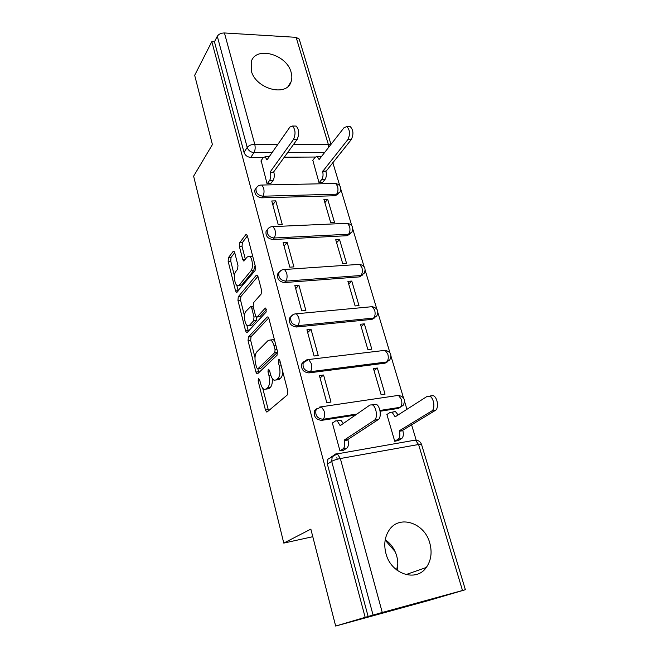 <?xml version="1.0" encoding="UTF-8"?>
<svg xmlns="http://www.w3.org/2000/svg" width="659" height="659" viewBox="0 0 659 659"><rect width="100%" height="100%" fill="white"/><g stroke="black" fill="none" stroke-linecap="round" stroke-linejoin="round"><path stroke-width="0.99" d="M258.41 378.439L258.155 381.009L265.437 410.038L266.565 411.974L267.2 411.9L287.365 394.898L287.785 391.018L279.894 360.695L279.111 359.386L278.584 359.468L278.296 362.186L279.301 366.058C280.503 371.758 280.075 375.869 278.007 378.398L276.319 379.913L274.062 380.243C272.538 379.395 271.343 377.376 270.487 374.205L269.515 370.399L268.254 369.18L267.991 371.816L268.963 375.622C270.116 381.19 269.712 385.194 267.752 387.624L266.137 389.065L264.037 389.378C262.554 388.538 261.392 386.545 260.552 383.39L259.613 379.658L258.41 378.439M256.005 188.35L254.909 189.883C254.39 194.331 256.639 196.983 261.664 197.832L335.266 195.748L338.726 193.565M267.389 229.604L266.088 231.284C265.453 235.971 267.727 238.715 272.9 239.53L347.153 235.708L350.423 233.698M279.152 272.175L277.637 273.996C276.871 278.93 279.161 281.78 284.49 282.563L359.402 276.887L362.524 275.034M291.36 316.106L289.565 318.075C288.658 323.272 290.957 326.246 296.468 327.004L372.038 319.351L374.971 317.671M304.038 361.453L301.904 363.587C300.825 369.081 303.132 372.187 308.832 372.903L385.07 363.167L387.78 361.684M380.103 411.257L398.53 408.391L401.504 406.414M385.952 553.552C390.911 574.022 416.175 582.482 426.282 567.49C431.134 560.512 432.296 552.357 429.783 543.032C424.511 522.579 398.959 514.374 388.975 530.396C384.724 537.027 383.711 544.746 385.952 553.552M397.089 570.29C398.168 565.587 398.028 560.793 396.677 555.899C394.609 548.963 390.795 543.568 385.243 539.713M251.244 70.637C255.42 88.825 286.484 97.326 291.006 81.93C292.077 78.989 292.118 75.777 291.105 72.284C286.797 54.343 255.824 45.71 251.301 61.616L251.244 70.637M234.728 252.661L233.871 251.161L233.146 251.4L228.442 257.628L228.146 261.318L235.56 290.899L236.466 292.472L255.082 270.643L255.437 266.738L247.422 235.971L246.54 234.464L245.749 234.728L239.711 242.71L239.39 246.532L242.693 259.407L243.583 260.948L247.364 256.903L249.44 256.277C252.413 257.438 253.534 268.089 250.955 270.816L239.201 285.141L237.331 285.668C234.489 284.564 233.344 274.235 235.765 271.557L237.652 269.169L237.965 265.412L234.728 252.661M462.494 590.48L418.589 444.504L340.341 458.524L382.269 612.475L465.378 589.714L428.432 600.571L335.662 626.05L310.85 529.119L283.782 543.09L193.622 176.175L212.404 144.56L194.677 75.291L211.827 41.632L365.168 617.335L373.068 615.069L331.699 461.358L332.227 456.415L335.2 454.257M335.662 626.05L365.168 617.335M248.385 337.021L248.048 340.703L255.914 372.055L256.961 373.867L257.62 373.76L277.052 355.226L277.455 351.338L268.938 318.627L267.908 316.888L267.134 317.053L248.385 337.021L251.021 336.741L250.684 340.423L255.008 357.598M245.585 330.884L237.957 300.438L238.27 296.748L256.277 275.264L257.068 275.058L258.023 276.673L261.532 290.158L261.162 294.054L253.526 302.712L253.18 306.517L255.445 315.397L256.442 317.094L257.167 316.93L265.231 308.132L265.775 308.008L266.22 311.938L247.232 332.424L246.565 332.573L245.585 330.884L248.212 330.62L246.853 325.216M315.348 157.023L284.293 157.213M263.443 157.336L250.766 157.41L254.02 152.558C250.651 152.254 248.385 150.549 247.216 147.435L217.297 36.253C218.739 34.087 221.119 32.991 224.439 32.966L296.13 37.332L299.235 39.169M416.191 440.138L411.595 424.849M406.933 409.313L404.642 401.702M403.497 397.896L391.075 356.527M389.947 352.787L377.928 312.77M376.824 309.079L365.193 270.355M364.097 266.714L352.837 229.233M351.758 225.633L340.851 189.339M339.78 185.772L332.779 162.46M211.827 41.632L214.455 41.781L217.297 36.253M331.411 456.695L331.93 456.596M382.269 612.475L373.068 615.069M387.451 414.157L386.833 414.256L394.749 441.308L398.654 440.369M332.935 422.765L332.325 422.864L339.97 450.888L344.13 449.875M323.585 375.02L319.409 375.564L326.806 402.657L330.999 402.048L323.585 375.02L320.052 377.92M377.36 368.027L373.439 368.538L381.116 394.733L385.054 394.156L377.36 368.027L374.024 370.531M311.048 329.368L306.921 329.797L314.079 356.017L318.231 355.522L311.048 329.368L307.671 332.54M364.361 323.857L360.473 324.261L367.903 349.632L371.816 349.171L364.361 323.857L361.157 326.592M301.987 363.43L303.552 362.013M298.922 285.166L294.828 285.487L301.756 310.875L305.875 310.496L298.922 285.166L295.677 288.609M351.766 281.055L347.911 281.352L355.11 305.941L358.99 305.587L351.766 281.055L348.685 284.004M287.167 242.355L283.115 242.57L289.828 267.167L293.906 266.887L287.167 242.355L284.054 246.038M339.558 239.547L335.728 239.752L342.713 263.6L346.552 263.336L339.558 239.547L336.592 242.701M275.775 200.863L271.763 200.987L278.263 224.818L282.307 224.645L275.775 200.863L272.793 204.768M327.704 199.29L323.915 199.405L330.686 222.536L334.5 222.371L327.704 199.29L324.862 202.634M261.145 160.656L267.06 183.77L270.956 183.301M312.836 160.252L319.022 182.7L322.696 182.271M355.423 415.096L321.625 420.36L323.099 419.281C317.177 418.572 314.854 415.31 316.139 409.486L314.681 410.598C313.396 416.406 315.71 419.659 321.625 420.36M336.84 457.708L337.07 458.557M283.782 543.09L312.786 536.698M385.161 540.149L395.087 551.55M397.805 563.593L396.66 569.961M317.226 408.325L314.681 410.598M214.455 41.781L244.019 152.336C245.173 155.433 247.422 157.122 250.766 157.41M368.134 616.519L327.375 464.093L327.91 459.183L337.367 453.845L335.752 453.911M266.104 389.098L268.823 388.711L266.137 389.065M272.225 378.423C272.554 382.698 271.961 385.639 270.445 387.261L268.823 388.711M276.269 379.963L279.054 379.559L276.319 379.913M282.744 371.635C282.62 374.732 281.961 376.874 280.75 378.044L279.054 379.559M262.719 388.25L268.526 410.779M268.732 317.992L251.021 336.741M257.85 368.908L258.855 372.582M256.606 367.706L257.801 368.892L274.803 352.499L275.075 349.781L274.029 345.744C273.188 342.696 272.043 340.769 270.594 339.962L268.213 340.415L256.755 351.955C254.893 354.476 254.514 358.43 255.626 363.809L256.606 367.706M257.776 368.916L260.462 368.57L257.801 368.892M277.612 352.112L260.462 368.57M274.745 340.917L273.32 339.673L271.178 339.904M244.505 315.9L240.56 300.216L237.957 300.438M257.916 276.335L240.881 296.534L240.56 300.216M257.051 317.037L259.852 316.674L266.541 309.425M245.889 311.377C243.328 313.89 244.588 324.623 247.595 325.785L249.423 325.373L253.657 320.76L254.003 316.979L251.746 308.124L250.782 306.468L245.889 311.377M249.135 325.637L252.067 325.109L249.423 325.373M256.771 317.152L256.318 320.505L252.067 325.109M248.212 330.62L248.385 331.18M238.756 285.561L241.82 284.943L239.201 285.141M255.107 265.47L253.641 270.627L241.82 284.943M252.809 256.639L250.593 256.211M247.413 235.93L242.355 242.57L242.034 246.392L245.387 259.399M236.803 285.298L238.245 290.973M234.719 252.619L231.029 257.471L230.732 261.162L234.456 275.973M394.733 441.25L398.151 439.215C399.898 437.741 400.318 435.088 399.412 431.274L399.272 430.813L431.661 411.043C435.566 409.091 433.976 397.632 429.619 396.199L427.131 396.38L395.153 416.85L392.031 412.18L390.243 412.328L386.907 414.511M393.678 411.784L395.474 411.636L398.151 414.931M430.714 395.837L433.21 395.655C437.584 397.08 439.166 408.514 435.253 410.466L402.74 430.228L402.871 430.681C403.778 434.495 403.357 437.139 401.611 438.614L398.151 439.215M398.036 440.739L401.611 438.614M402.74 430.228L399.272 430.813M339.962 450.838L343.174 448.779C344.789 447.28 345.159 444.561 344.278 440.607L344.146 440.13L347.837 439.512L347.968 439.981C348.858 443.927 348.479 446.645 346.856 448.136L343.528 450.262M339.196 420.351L340.876 420.228L343.339 423.465M373.818 404.437L376.157 404.28C380.284 405.82 381.874 417.658 378.208 419.618L347.837 439.512M344.146 440.13L374.361 420.236C378.011 418.267 376.421 406.405 372.31 404.857L369.979 405.013L340.168 425.665L337.21 420.804L335.538 420.928L332.4 423.152M319.137 182.7L321.74 179.495C323.099 177.403 323.404 174.726 322.646 171.48L347.828 139.617C350.341 134.337 350.02 130.012 346.865 126.635L344.122 127.599L319.121 159.544L317.21 156.496L315.183 157.213L312.555 160.615M319.294 156.48L321.147 156.957M348.718 126.66L350.291 126.676C353.446 130.045 353.768 134.362 351.247 139.626L325.941 171.431C326.699 174.676 326.394 177.345 325.027 179.437L321.74 179.495M322.408 182.634L325.027 179.437M325.834 171.052L322.539 171.101M267.2 183.77L269.589 180.484C270.841 178.325 271.096 175.574 270.363 172.23L273.856 172.18C274.589 175.516 274.333 178.268 273.073 180.418L270.668 183.696M267.538 156.784L269.012 157.023M294.68 126.05L296.146 126.067C299.128 129.535 299.458 133.983 297.151 139.42L273.749 171.793M270.256 171.842L293.519 139.411C295.817 133.958 295.471 129.502 292.505 126.026L289.952 127.022L266.977 159.931L265.173 156.801L263.295 157.534L260.865 161.068M259.893 380.787L258.155 381.009M280.223 361.956L278.296 362.186M269.819 371.594L267.991 371.816M334.36 183.49L335.645 183.466C340.316 184.751 341.757 187.642 339.97 192.123L336.609 194.183L262.859 196.209C257.817 195.352 255.568 192.692 256.087 188.235L257.537 186.431M335.266 195.748L336.609 194.183C338.009 192.14 338.331 189.495 337.565 186.25L335.645 183.466L261.845 185.039L263.616 187.939C264.35 191.324 264.094 194.084 262.859 196.209L261.664 197.832M346.057 223.36L347.474 223.302C352.334 224.595 353.801 227.544 351.865 232.149L348.553 234.225L274.144 237.998C268.963 237.174 266.681 234.423 267.315 229.736L269.16 227.701M347.153 235.708L348.553 234.225C350.011 232.265 350.341 229.62 349.55 226.292L347.474 223.302L273.032 226.605L274.951 229.736C275.709 233.212 275.437 235.971 274.144 237.998L272.9 239.53M358.101 264.457L359.657 264.35C364.724 265.668 366.215 268.691 364.114 273.419L360.86 275.495L285.792 281.129C280.446 280.347 278.156 277.48 278.914 272.546L281.245 270.289M359.402 276.887L360.86 275.495C362.376 273.633 362.73 270.989 361.915 267.57L359.657 264.35L284.564 269.498L286.649 272.875C287.431 276.451 287.143 279.202 285.792 281.129L284.49 282.563M370.515 306.83L372.203 306.674C377.508 308.017 379.016 311.122 376.734 315.999L373.554 318.066L297.827 325.678C292.299 324.92 289.993 321.938 290.907 316.732L293.807 314.285M372.038 319.351L373.554 318.066C375.136 316.295 375.506 313.659 374.666 310.15L372.203 306.674L296.459 313.775L298.733 317.432C299.54 321.106 299.235 323.857 297.827 325.678L296.468 327.004M383.307 350.547L385.144 350.324C390.696 351.7 392.229 354.913 389.741 359.946L386.652 361.98L310.257 371.701C304.54 370.976 302.217 367.854 303.305 362.351L306.855 359.781M385.07 363.167L386.652 361.98C388.291 360.325 388.686 357.689 387.822 354.081L385.144 350.324L308.742 359.509L311.221 363.471C312.053 367.252 311.723 369.996 310.257 371.701L308.832 372.903M397.583 395.507L398.489 395.375C404.321 396.792 405.878 400.12 403.151 405.343L400.17 407.32L379.946 410.458M398.53 408.391L400.17 407.32C401.883 405.779 402.295 403.151 401.405 399.436L398.489 395.375L321.427 406.776L324.129 411.076C324.986 414.964 324.64 417.699 323.099 419.281L356.98 414.025M324.78 152.311L287.744 152.443M272.175 152.493L254.02 152.558C255.222 150.326 255.461 147.55 254.745 144.239L277.917 144.263M293.642 144.28L328.306 144.321L296.13 37.332M224.439 32.966L254.745 144.239C251.318 144.428 248.814 145.499 247.216 147.435L244.019 152.336M319.599 407.056L321.427 406.776L316.139 409.486M307.069 359.715L308.742 359.509L301.904 363.587M294.919 313.931L296.459 313.775C294.079 313.808 292.225 314.788 290.907 316.732L289.565 318.075M283.148 269.597L284.564 269.498C282.11 269.498 280.223 270.511 278.914 272.546L277.637 273.996M271.739 226.671L273.032 226.605C270.519 226.572 268.608 227.619 267.315 229.736L266.088 231.284M260.676 185.072L261.845 185.039C259.284 184.981 257.364 186.044 256.087 188.235L254.909 189.883M327.375 464.093L331.699 461.358C333.767 460.213 336.65 459.265 340.341 458.524L337.367 453.845L415.005 440.163M330.645 144.823L328.306 144.321L328.726 147.262M465.378 589.714L421.554 444.495C420.491 441.711 418.44 440.245 415.384 440.097L418.589 444.504L421.562 444.537M270.445 387.261L267.752 387.624M270.824 375.383L268.963 375.622M280.75 378.044L278.007 378.398M281.228 365.827L279.301 366.058M268.106 409.651L265.437 410.038M268.04 316.971L267.134 317.053M258.559 371.725L255.914 372.055M250.684 340.423L248.048 340.703M277.546 352.186L274.803 352.499M276.994 349.567L275.075 349.781M275.948 345.53L274.029 345.744M240.881 296.534L238.27 296.748M257.265 275.198L256.277 275.264M259.852 316.674L257.167 316.93M265.882 308.074L265.231 308.132M256.318 320.505L253.657 320.76M256.079 316.79L254.003 316.979M253.55 307.967L251.746 308.124M253.641 270.627L250.955 270.816M245.337 259.242L242.693 259.407M242.034 246.392L239.39 246.532M242.355 242.57L239.711 242.71M246.804 234.678L245.749 234.728M238.163 290.693L235.56 290.899M230.732 261.162L228.146 261.318M231.029 257.471L228.442 257.628M234.102 251.343L233.146 251.4M396.141 416.216L395.013 416.397M402.871 430.681L399.412 431.274M435.253 410.466L431.661 411.043M344.278 440.607L347.968 439.981M343.174 448.779L346.856 448.136M340.036 425.195L341.082 425.03M374.361 420.236L378.208 419.618M325.941 171.431L322.646 171.48M351.247 139.626L347.828 139.617M270.363 172.23L273.856 172.18M269.589 180.484L273.073 180.418M293.519 139.411L297.151 139.42M405.911 574.607L426.282 567.49M288.197 86.214L291.006 81.93M330.983 144.387L299.194 39.038M267.216 411.883L266.565 411.974M257.578 373.793L256.961 373.867M273.32 339.673L270.594 339.962M253.114 306.262L250.782 306.468M247.133 332.515L246.565 332.573M252.117 256.12L249.44 256.277M244.135 260.915L243.583 260.948M236.993 292.431L236.466 292.472M395.474 411.636L392.031 412.18M433.21 395.655L429.619 396.199M337.21 420.804L340.876 420.228M372.31 404.857L376.157 404.28M320.488 156.48L317.21 156.496M350.291 126.676L346.865 126.635M265.173 156.801L268.65 156.776M292.505 126.026L296.146 126.067"/></g></svg>
